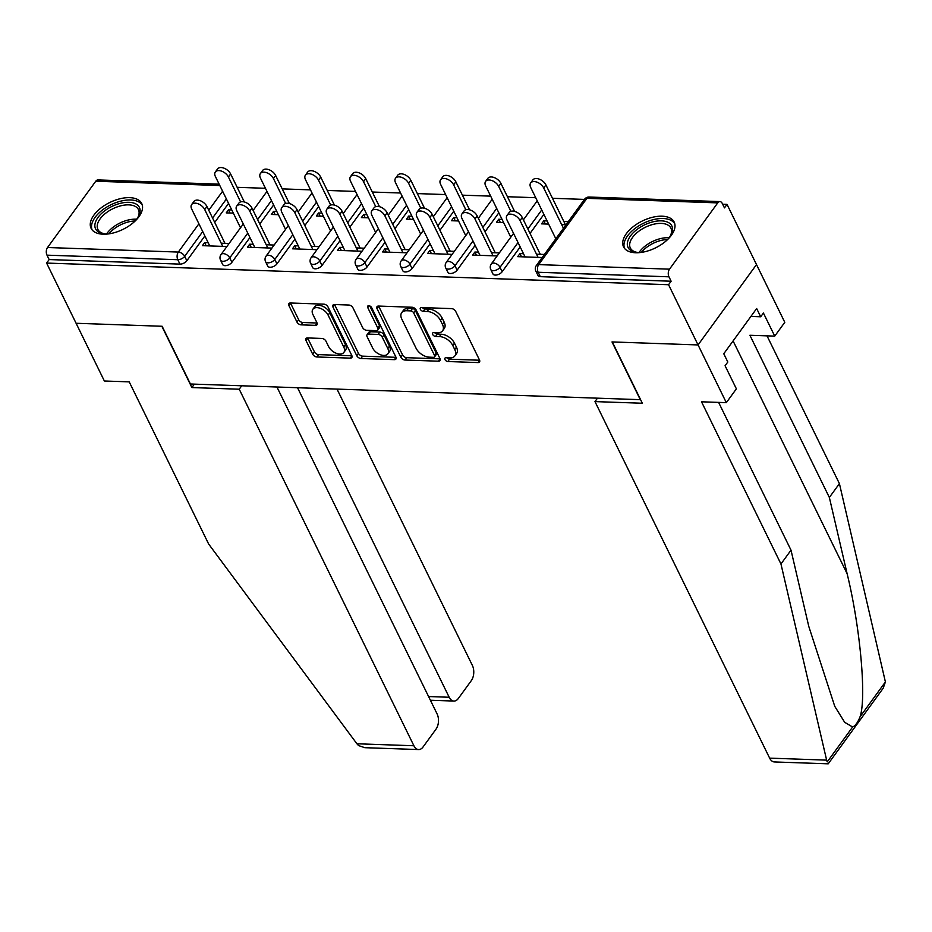 <?xml version="1.0" encoding="UTF-8"?>
<svg xmlns="http://www.w3.org/2000/svg" width="932" height="932" viewBox="0 0 932 932"><rect width="100%" height="100%" fill="white"/><g stroke="black" fill="none" stroke-linecap="round" stroke-linejoin="round"><path stroke-width="1.4" d="M444.96 359.566A2.481 1.48 -144 0 0 447.873 361.523L477.988 362.571A3.542 2.12 -144 0 0 479.526 361.966A3.542 2.12 -144 0 0 479.491 359.973L455.701 311.405A3.542 2.12 -144 0 0 451.542 308.608L421.427 307.56A2.481 1.48 -144 0 0 420.344 307.991A2.481 1.48 -144 0 0 420.379 309.377A2.481 1.48 -144 0 0 423.279 311.335L427.182 311.474A11.347 6.78 -144 0 1 440.475 320.422L442.467 324.476A11.347 6.78 -144 0 1 442.572 330.837A11.347 6.78 -144 0 1 437.621 332.794L433.73 332.654A2.481 1.48 -144 0 0 432.646 333.085A2.481 1.48 -144 0 0 432.669 334.472A2.481 1.48 -144 0 0 435.57 336.429L439.473 336.568A11.347 6.78 -144 0 1 452.777 345.516L454.758 349.57A11.347 6.78 -144 0 1 454.863 355.931A11.347 6.78 -144 0 1 449.911 357.888L446.02 357.748A2.481 1.48 -144 0 0 444.937 358.179A2.481 1.48 -144 0 0 444.96 359.566M447.022 357.783A2.481 1.48 -144 0 0 449.573 359.181L479.607 360.23M422.441 307.595A2.481 1.48 -144 0 0 424.992 308.993L428.883 309.133L427.182 311.474M434.731 332.689A2.481 1.48 -144 0 0 437.283 334.087L441.174 334.227L439.473 336.568M103.114 234.2A28.181 14.97 -26.1 0 0 132.158 223.622A28.181 14.97 -26.1 0 0 141.722 203.525A28.181 14.97 -26.1 0 0 129.699 197.654A28.181 14.97 -26.1 0 0 100.656 208.232A28.181 14.97 -26.1 0 0 91.103 228.328A28.181 14.97 -26.1 0 0 103.114 234.2M635.566 252.747A28.181 14.97 -26.1 0 0 664.609 242.169A28.181 14.97 -26.1 0 0 674.162 222.072A28.181 14.97 -26.1 0 0 662.151 216.201A28.181 14.97 -26.1 0 0 633.108 226.767A28.181 14.97 -26.1 0 0 623.555 246.875A28.181 14.97 -26.1 0 0 635.566 252.747M307.537 337.943A3.542 2.12 -144 0 0 305.987 338.549A3.542 2.12 -144 0 0 306.022 340.541L312.698 354.172A3.542 2.12 -144 0 0 316.857 356.968L350.304 358.133A3.542 2.12 -144 0 0 351.842 357.515A3.542 2.12 -144 0 0 351.807 355.523L328.017 306.954A3.542 2.12 -144 0 0 323.858 304.158L290.423 302.993A3.542 2.12 -144 0 0 288.873 303.611A3.542 2.12 -144 0 0 288.908 305.603L296.97 322.053A3.542 2.12 -144 0 0 301.129 324.849L315.435 325.35A3.542 2.12 -144 0 0 316.985 324.744A3.542 2.12 -144 0 0 316.95 322.752L312.954 314.585A9.483 5.674 -144 0 1 312.861 309.273A9.483 5.674 -144 0 1 320.422 308.387A9.483 5.674 -144 0 1 328.111 315.121L343.78 347.088A9.483 5.674 -144 0 1 343.873 352.413A9.483 5.674 -144 0 1 336.312 353.298A9.483 5.674 -144 0 1 328.612 346.564L326.002 341.24A3.542 2.12 -144 0 0 321.855 338.444L307.537 337.943M718.619 402.391L791.012 550.16L780.958 563.988L701.505 401.797L726.331 402.659L736.385 388.842L725.073 365.74L727.81 362L723.768 353.752L756.656 308.539L760.698 316.787L763.424 313.036L774.737 336.126L784.791 322.309L756.504 264.572L698.056 344.933L612.009 341.939L640.284 399.665L190.419 383.996L162.145 326.27L76.098 323.276L46.6 263.069L668.559 284.726L671.122 281.219L668.966 276.816L538.16 272.26L540.315 276.664L671.122 281.219M717.733 202.885L586.927 198.33L538.696 264.618L669.502 269.173L717.733 202.885A5.417 3.25 92 0 1 719.935 201.592A5.417 3.25 92 0 1 722.3 203.491L724.455 207.883L727.018 204.376L756.504 264.572L698.056 344.933L668.559 284.726M400.842 357.236A3.542 2.12 -144 0 0 405.001 360.032L438.448 361.197A3.542 2.12 -144 0 0 439.997 360.591A3.542 2.12 -144 0 0 439.962 358.599L416.161 310.03A3.542 2.12 -144 0 0 412.002 307.234L378.567 306.069A3.542 2.12 -144 0 0 377.017 306.675A3.542 2.12 -144 0 0 377.052 308.667L400.842 357.236L402.554 354.894A3.542 2.12 -144 0 0 406.702 357.69L440.067 358.855M394.376 359.659L360.929 358.494A3.542 2.12 -144 0 1 356.77 355.698L332.98 307.129A3.542 2.12 -144 0 1 332.945 305.148A3.542 2.12 -144 0 1 334.495 304.531L348.801 305.032A3.542 2.12 -144 0 1 352.96 307.828L362.606 327.528A3.542 2.12 -144 0 0 366.765 330.324L376.26 330.65A3.542 2.12 -144 0 0 377.81 330.045A3.542 2.12 -144 0 0 377.775 328.052L367.732 307.548A2.481 1.48 -144 0 1 367.697 306.15A2.481 1.48 -144 0 1 369.678 305.917A2.481 1.48 -144 0 1 371.693 307.688L395.89 357.061A3.542 2.12 -144 0 1 395.914 359.053A3.542 2.12 -144 0 1 394.376 359.659L396.03 357.387M669.502 269.173A5.417 3.25 92 0 0 668.966 276.816M46.6 263.069L49.151 259.562L46.996 255.158A5.417 3.25 -88 0 1 47.532 247.516L95.763 181.227A5.417 3.25 -88 0 1 97.977 179.934L219.137 184.152M237.171 187.32L265.445 188.299M282.21 188.881L310.496 189.872M327.26 190.454L355.535 191.433M372.299 192.027L400.585 193.006M417.35 193.588L445.624 194.578M462.388 195.161L490.675 196.139M507.439 196.722L535.714 197.712M552.478 198.295L584.457 199.413M722.661 204.225L727.018 204.376M547.084 220.931L543.787 220.814L545.337 223.995M543.787 220.814L541.574 223.855L548.645 224.099M523.516 253.737L519.928 253.609L521.489 256.789M519.928 253.609L517.714 256.661L542.191 257.512M561.635 224.554L566.05 224.705M568.264 221.665L563.848 221.513M544.404 254.459L536.517 254.191M231.893 262.311A5.417 2.878 153.9 0 1 225.008 265.678A5.417 2.878 153.9 0 1 222.69 264.548L220.535 260.156A5.417 2.878 153.9 0 0 222.853 261.286A5.417 2.878 -26.1 0 0 229.738 257.919L231.893 262.311L249.927 237.532M273.612 204.97L259.772 223.995M228.561 203.397L214.721 222.422M204.877 235.959L186.843 260.75A5.417 2.878 153.9 0 1 179.958 264.117L177.802 259.713L46.996 255.158M49.151 259.562L179.958 264.117M540.315 276.664A5.417 2.878 153.9 0 1 538.009 275.534L535.853 271.13A5.417 2.878 153.9 0 0 538.16 272.26A5.417 3.25 92 0 1 538.696 264.618A5.417 3.239 -144 0 0 536.331 265.562A5.417 5.417 0 0 0 535.853 271.13M276.816 211.517L273.519 211.401L271.305 214.442L278.377 214.698M253.248 244.324L249.66 244.196L247.446 247.248L271.923 248.098M274.136 245.046L266.249 244.778M321.983 265.457A5.417 2.878 153.9 0 1 315.098 268.812A5.417 2.878 153.9 0 1 312.779 267.682L310.624 263.29A5.417 2.878 153.9 0 0 312.942 264.42A5.417 2.878 -26.1 0 0 319.827 261.053L321.983 265.457L340.017 240.666M363.701 208.104L349.861 227.128M366.905 214.651L363.608 214.535L361.395 217.587L368.466 217.832M343.337 247.458L339.749 247.341L337.535 250.382L362.012 251.232M364.226 248.192L356.339 247.912M412.072 268.591A5.417 2.878 153.9 0 1 405.187 271.958A5.417 2.878 153.9 0 1 402.869 270.828L400.713 266.424A5.417 2.878 153.9 0 0 403.032 267.554A5.417 2.878 -26.1 0 0 409.917 264.187L412.072 268.591L430.106 243.8M453.791 211.238L439.951 230.262M456.995 217.785L453.698 217.68L451.484 220.721L458.556 220.966M433.427 250.603L429.838 250.475L427.625 253.516L452.102 254.366M454.315 251.325L446.428 251.046M502.162 271.725A5.417 2.878 153.9 0 1 495.276 275.091A5.417 2.878 153.9 0 1 492.958 273.961L490.803 269.558A5.417 2.878 153.9 0 0 493.121 270.688A5.417 2.878 -26.1 0 0 500.006 267.333L502.162 271.725L520.184 246.945M543.88 214.372L530.04 233.408M478.477 252.164L474.877 252.048L472.664 255.088L497.14 255.939M499.366 252.898L491.467 252.619M502.045 219.358L498.737 219.241L496.523 222.294L503.595 222.538M457.111 270.163A5.417 2.878 153.9 0 1 450.226 273.519A5.417 2.878 153.9 0 1 447.919 272.389L445.764 267.997A5.417 2.878 153.9 0 0 448.071 269.127A5.417 2.878 -26.1 0 0 454.956 265.76L457.111 270.163L475.145 245.372M498.83 212.811L484.99 231.835M388.388 249.03L384.788 248.902L382.574 251.955L407.063 252.805M409.276 249.753L401.377 249.485M411.956 216.224L408.647 216.108L406.434 219.148L413.505 219.393M367.022 267.018A5.417 2.878 153.9 0 1 360.136 270.385A5.417 2.878 153.9 0 1 357.83 269.255L355.675 264.863A5.417 2.878 153.9 0 0 357.981 265.993A5.417 2.878 -26.1 0 0 364.866 262.626L367.022 267.018L385.056 242.238M408.74 209.677L394.9 228.701M298.298 245.897L294.698 245.768L292.485 248.809L316.973 249.671M319.187 246.619L311.288 246.351M321.866 213.09L318.558 212.974L316.344 216.014L323.416 216.259M276.932 263.884A5.417 2.878 153.9 0 1 270.047 267.251A5.417 2.878 153.9 0 1 267.74 266.121L265.585 261.717A5.417 2.878 153.9 0 0 267.892 262.847A5.417 2.878 -26.1 0 0 274.777 259.492L276.932 263.884L294.966 239.093M318.651 206.531L304.811 225.556M208.209 242.751L204.609 242.635L202.395 245.675L226.884 246.526M229.097 243.485L221.199 243.205M231.777 209.945L228.468 209.828L226.255 212.88L233.326 213.125M498.737 219.241L500.298 222.422M474.877 252.048L476.438 255.217M453.698 217.68L455.247 220.849M429.838 250.475L431.4 253.655M408.647 216.108L410.208 219.288M384.788 248.902L386.349 252.083M363.608 214.535L365.158 217.715M339.749 247.341L341.31 250.51M318.558 212.974L320.119 216.142M294.698 245.768L296.26 248.949M273.519 211.401L275.068 214.581M249.66 244.196L251.221 247.376M228.468 209.828L230.029 213.009M204.609 242.635L206.17 245.803M454.863 355.931L456.563 353.577A11.347 6.78 -144 0 0 456.459 347.217L454.758 349.57M441.174 334.227A11.347 6.78 -144 0 1 454.478 343.174L456.459 347.217M442.572 330.837L444.273 328.483A11.347 6.78 -144 0 0 444.168 322.123L442.467 324.476M428.883 309.133A11.347 6.78 -144 0 1 442.187 318.08L444.168 322.123M378.648 306.069A3.542 2.12 -144 0 0 378.753 306.325L402.554 354.894M433.473 357.317A2.481 1.48 -144 0 0 434.557 356.886A2.481 1.48 -144 0 0 434.533 355.488L413.645 312.861A2.481 1.48 -144 0 0 410.744 310.904L406.632 310.752A11.347 6.78 -144 0 0 401.68 312.721A11.347 6.78 -144 0 0 401.797 319.082L416.068 348.219A11.347 6.78 -144 0 0 429.372 357.166L433.473 357.317M434.557 356.886L436.269 354.544A2.481 1.48 -144 0 0 436.234 353.146L434.533 355.488M401.68 312.721L403.393 310.368A11.347 6.78 -144 0 1 408.333 308.41L412.445 308.562A2.481 1.48 -144 0 1 415.357 310.519L436.234 353.146M395.995 357.317L362.63 356.152L360.929 358.494M334.576 304.531A3.542 2.12 -144 0 0 334.681 304.787L358.482 353.356A3.542 2.12 -144 0 0 362.63 356.152M377.81 330.045L379.51 327.703A3.542 2.12 -144 0 0 379.475 325.711L369.806 305.976M372.625 347.962A9.483 5.674 -144 0 0 380.314 354.696A9.483 5.674 -144 0 0 387.875 353.81A9.483 5.674 -144 0 0 387.782 348.498L382.271 337.233A3.542 2.12 -144 0 0 378.112 334.425L368.618 334.099A3.542 2.12 -144 0 0 367.068 334.716A3.542 2.12 -144 0 0 367.103 336.697L372.625 347.962M387.875 353.81L389.576 351.469A9.483 5.674 -144 0 0 389.494 346.145L387.782 348.498M367.068 334.716L368.769 332.375A3.542 2.12 -144 0 1 370.319 331.757L379.813 332.083A3.542 2.12 -144 0 1 383.972 334.879L389.494 346.145M343.873 352.413L345.574 350.071A9.483 5.674 -144 0 0 345.481 344.747L343.78 347.088M312.861 309.273L314.562 306.931A9.483 5.674 -144 0 1 322.123 306.034A9.483 5.674 -144 0 1 329.823 312.779L345.481 344.747M290.493 303.005A3.542 2.12 -144 0 0 290.609 303.25L298.671 319.711A3.542 2.12 -144 0 0 302.83 322.507L317.066 323.008M307.618 337.943A3.542 2.12 -144 0 0 307.723 338.2L314.399 351.818A3.542 2.12 -144 0 0 318.558 354.626L351.923 355.779M530.646 182.975L532.859 179.923A8.132 4.858 36 0 1 539.337 179.165A8.132 4.858 36 0 1 545.931 184.932L543.717 187.984A8.132 4.858 -144 0 0 537.123 182.206A8.132 4.858 -144 0 0 530.646 182.975A8.132 4.858 -144 0 0 530.727 187.53L555.822 238.767M563.452 228.27L543.717 187.984M565.409 224.694L545.931 184.932M506.961 215.537L509.175 212.484A8.132 4.858 36 0 1 515.652 211.727A8.132 4.858 36 0 1 522.246 217.494L520.033 220.546A8.132 4.858 -144 0 0 513.439 214.768A8.132 4.858 -144 0 0 506.961 215.537A8.132 4.858 -144 0 0 507.031 220.092L525.077 256.917M522.246 217.494L540.28 254.32M520.033 220.546L538.067 257.36M641.099 252.432A24.383 12.955 153.9 0 1 636.451 252.327A24.383 12.955 153.9 0 1 630.23 250.021A24.383 12.955 153.9 0 1 638.804 228.177A24.383 12.955 153.9 0 1 669.642 223.319A24.383 12.955 153.9 0 1 670.574 235.61A24.383 12.955 153.9 0 1 667.813 239.349M670.108 236.355A22.578 12 -26.1 0 0 670.889 228.107A22.578 12 -26.1 0 0 668.861 225.684A22.578 12 -26.1 0 0 642.754 228.643A22.578 12 -26.1 0 0 630.323 247.982A22.578 12 -26.1 0 0 632.362 250.405A22.578 12 -26.1 0 0 637.313 252.421M674.78 223.785A28.007 14.877 -26.1 0 0 672.566 221.338A28.007 14.877 -26.1 0 0 640.715 224.717A28.007 14.877 -26.1 0 0 624.533 248.401M108.648 233.897A24.383 12.955 153.9 0 1 104 233.781A24.383 12.955 153.9 0 1 96.031 220.744A24.383 12.955 153.9 0 1 117.7 204.096A24.383 12.955 153.9 0 1 138.122 217.063A24.383 12.955 153.9 0 1 135.361 220.814M137.656 217.808A22.578 12 -26.1 0 0 138.437 209.572A22.578 12 -26.1 0 0 118.364 206.508A22.578 12 -26.1 0 0 97.883 229.435A22.578 12 -26.1 0 0 104.862 233.874M142.328 205.25A28.007 14.877 -26.1 0 0 117.735 202.011A28.007 14.877 -26.1 0 0 92.082 229.866M791.012 550.16L808.766 626.362L834.757 706.328L844.672 722.3L852.617 727.007C855.366 725.807 857.836 722.405 860.038 716.801L885.4 681.933L883.21 688.2L828.21 763.821L774.376 761.945A10.835 6.512 -88 0 1 769.646 758.135L826.637 760.128L826.87 761.036M826.637 760.128L780.958 563.988M726.331 402.659L698.056 344.933L612.301 341.939L642.334 403.241L594.977 401.599L769.646 758.135M885.4 681.933L839.417 483.626L829.352 497.455L749.899 335.264L774.737 336.126M839.417 483.626L767.024 335.858M860.038 716.801C866.678 698.278 860.236 627.061 847.106 573.658L829.352 497.455M597.47 398.174L594.977 401.599M750.901 316.437L760.698 316.787M418.643 749.561L364.808 747.685L358.529 745.553L356.909 743.771L208.663 544.055L129.21 381.864L104.372 381.002L76.098 323.276L161.853 326.258L191.887 387.561L239.233 389.215L413.901 745.751A10.835 6.512 92 0 0 418.643 749.561A10.835 6.512 92 0 0 423.058 746.975L436.013 729.162A10.835 6.512 92 0 0 437.085 713.889L276.944 387.013M239.233 389.215L241.726 385.79M428.58 696.542L449.177 697.253A10.835 6.512 92 0 0 453.919 701.062A10.835 6.512 92 0 0 458.334 698.476L471.289 680.675A10.835 6.512 92 0 0 472.361 665.39L337 389.098M449.177 697.253L297.541 387.724M191.887 387.561L194.38 384.135M485.607 181.402L487.82 178.362A8.132 4.858 36 0 1 494.298 177.593A8.132 4.858 36 0 1 500.892 183.371L498.678 186.412A8.132 4.858 -144 0 0 492.084 180.633A8.132 4.858 -144 0 0 485.607 181.402A8.132 4.858 -144 0 0 485.677 185.957L510.783 237.194M510.876 211.319L498.678 186.412M514.615 211.389L500.892 183.371M440.556 179.829L442.77 176.789A8.132 4.858 36 0 1 449.259 176.02A8.132 4.858 36 0 1 455.841 181.798L453.628 184.839A8.132 4.858 -144 0 0 447.034 179.072A8.132 4.858 -144 0 0 440.556 179.829A8.132 4.858 -144 0 0 440.638 184.396L465.732 235.633M465.825 209.747L453.628 184.839M469.577 209.816L455.841 181.798M395.517 178.268L397.731 175.216A8.132 4.858 36 0 1 404.208 174.459A8.132 4.858 36 0 1 410.802 180.225L408.589 183.278A8.132 4.858 -144 0 0 401.995 177.499A8.132 4.858 -144 0 0 395.517 178.268A8.132 4.858 -144 0 0 395.587 182.823L420.693 234.06M420.786 208.174L408.589 183.278M424.526 208.244L410.802 180.225M350.467 176.696L352.68 173.655A8.132 4.858 36 0 1 359.17 172.886A8.132 4.858 36 0 1 365.752 178.664L363.538 181.705A8.132 4.858 -144 0 0 356.944 175.938A8.132 4.858 -144 0 0 350.467 176.696A8.132 4.858 -144 0 0 350.548 181.251L375.643 232.487M375.736 206.613L363.538 181.705M379.487 206.683L365.752 178.664M305.428 175.134L307.642 172.082A8.132 4.858 36 0 1 314.119 171.325A8.132 4.858 36 0 1 320.713 177.092L318.499 180.132A8.132 4.858 -144 0 0 311.905 174.366A8.132 4.858 -144 0 0 305.428 175.134A8.132 4.858 -144 0 0 305.498 179.69L330.604 230.926M330.697 205.04L318.499 180.132M334.437 205.11L320.713 177.092M461.911 213.964L464.124 210.923A8.132 4.858 36 0 1 470.613 210.154A8.132 4.858 36 0 1 477.196 215.933L474.982 218.973A8.132 4.858 -144 0 0 468.4 213.207A8.132 4.858 -144 0 0 461.911 213.964A8.132 4.858 -144 0 0 461.992 218.519L480.027 255.345M477.196 215.933L495.242 252.747M474.982 218.973L493.028 255.799M416.872 212.403L419.085 209.35A8.132 4.858 36 0 1 425.563 208.593A8.132 4.858 36 0 1 432.157 214.36L429.943 217.412A8.132 4.858 -144 0 0 423.349 211.634A8.132 4.858 -144 0 0 416.872 212.403A8.132 4.858 -144 0 0 416.942 216.958L434.988 253.772M432.157 214.36L450.191 251.186M429.943 217.412L447.977 254.226M371.821 210.83L374.047 207.789A8.132 4.858 36 0 1 380.524 207.02A8.132 4.858 36 0 1 387.106 212.787L384.893 215.84A8.132 4.858 -144 0 0 378.31 210.061A8.132 4.858 -144 0 0 371.821 210.83A8.132 4.858 -144 0 0 371.903 215.385L389.937 252.211M387.106 212.787L405.152 249.613M384.893 215.84L402.939 252.654M326.783 209.257L328.996 206.217A8.132 4.858 36 0 1 335.473 205.448A8.132 4.858 36 0 1 342.067 211.226L339.854 214.267A8.132 4.858 -144 0 0 333.26 208.5A8.132 4.858 -144 0 0 326.783 209.257A8.132 4.858 -144 0 0 326.864 213.812L344.898 250.638M342.067 211.226L360.102 248.04M339.854 214.267L357.888 251.092M281.732 207.696L283.957 204.644A8.132 4.858 36 0 1 290.435 203.887A8.132 4.858 36 0 1 297.028 209.653L294.803 212.706A8.132 4.858 -144 0 0 288.221 206.927A8.132 4.858 -144 0 0 281.732 207.696A8.132 4.858 -144 0 0 281.814 212.251L299.848 249.065M297.028 209.653L315.063 246.479M294.803 212.706L312.849 249.52M260.377 173.562L262.591 170.509A8.132 4.858 36 0 1 269.08 169.752A8.132 4.858 36 0 1 275.662 175.519L273.449 178.571A8.132 4.858 -144 0 0 266.855 172.793A8.132 4.858 -144 0 0 260.377 173.562A8.132 4.858 -144 0 0 260.459 178.117L285.553 229.354M285.646 203.467L273.449 178.571M289.398 203.549L275.662 175.519M236.693 206.123L238.907 203.083A8.132 4.858 36 0 1 245.384 202.314A8.132 4.858 36 0 1 251.978 208.092L249.764 211.133A8.132 4.858 -144 0 0 243.17 205.355A8.132 4.858 -144 0 0 236.693 206.123A8.132 4.858 -144 0 0 236.775 210.679L254.809 247.504M251.978 208.092L270.012 244.906M249.764 211.133L267.799 247.959M215.339 171.989L217.552 168.948A8.132 4.858 36 0 1 224.03 168.179A8.132 4.858 36 0 1 230.623 173.958L228.41 176.998A8.132 4.858 -144 0 0 221.816 171.232A8.132 4.858 -144 0 0 215.339 171.989A8.132 4.858 -144 0 0 215.409 176.544L240.514 227.781M240.607 201.906L228.41 176.998M244.347 201.976L230.623 173.958M191.643 204.551L193.868 201.51A8.132 4.858 36 0 1 200.345 200.741A8.132 4.858 36 0 1 206.939 206.52L204.714 209.56A8.132 4.858 -144 0 0 198.132 203.793A8.132 4.858 -144 0 0 191.643 204.551A8.132 4.858 -144 0 0 191.724 209.118L209.758 245.931M206.939 206.52L224.973 243.345M204.714 209.56L222.76 246.386M449.573 359.181L447.873 361.523M424.992 308.993L423.279 311.335M437.283 334.087L435.57 336.429M719.935 201.592L589.129 197.036A5.417 3.25 92 0 0 586.927 198.33A5.417 3.239 -144 0 0 584.562 199.262L536.331 265.562M47.532 247.516L178.338 252.071L198.912 223.797M208.768 210.248L222.608 191.223M219.812 185.538L95.763 181.227M202.722 231.567L184.687 256.347A5.417 2.878 -26.1 0 1 177.802 259.713A5.417 3.25 -88 0 1 178.338 252.071A5.417 3.239 36 0 1 184.687 256.347L186.843 260.75M541.725 209.98L527.885 229.004M518.041 242.541L500.006 267.333A5.417 3.239 36 0 0 493.657 263.057A5.417 3.239 -144 0 0 491.292 263.989A5.417 5.417 0 0 0 490.803 269.558M496.674 208.407L482.834 227.431M472.99 240.969L454.956 265.76A5.417 3.239 36 0 0 448.607 261.484A5.417 3.239 -144 0 0 446.242 262.416A5.417 5.417 0 0 0 445.764 267.997M451.636 206.846L437.795 225.87M427.951 239.407L409.917 264.187A5.417 3.239 36 0 0 403.568 259.923A5.417 3.239 -144 0 0 401.203 260.855A5.417 5.417 0 0 0 400.713 266.424M406.585 205.273L392.745 224.297M382.901 237.835L364.866 262.626A5.417 3.239 36 0 0 358.517 258.35A5.417 3.239 -144 0 0 356.152 259.282A5.417 5.417 0 0 0 355.675 264.863M361.546 203.7L347.706 222.725M337.862 236.274L319.827 261.053A5.417 3.239 36 0 0 313.478 256.778A5.417 3.239 -144 0 0 311.113 257.721A5.417 5.417 0 0 0 310.624 263.29M316.496 202.139L302.655 221.164M292.811 234.701L274.777 259.492A5.417 3.239 36 0 0 268.428 255.217A5.417 3.239 -144 0 0 266.063 256.149A5.417 5.417 0 0 0 265.585 261.717M271.457 200.566L257.616 219.591M247.772 233.128L229.738 257.919A5.417 3.239 36 0 0 223.389 253.644A5.417 3.239 -144 0 0 221.024 254.576A5.417 5.417 0 0 0 220.535 260.156M226.406 198.994L212.566 218.03M454.478 343.174L452.777 345.516M442.187 318.08L440.475 320.422M479.63 360.3L477.988 362.571M378.753 306.325L377.052 308.667M440.102 358.925L438.448 361.197M406.702 357.69L405.001 360.032M415.357 310.519L413.645 312.861M412.445 308.562L410.744 310.904M408.333 308.41L406.632 310.752M358.482 353.356L356.77 355.698M334.681 304.787L332.98 307.129M379.475 325.711L377.775 328.052M369.037 305.754L367.732 307.548M383.972 334.879L382.271 337.233M379.813 332.083L378.112 334.425M370.319 331.757L368.618 334.099M329.823 312.779L328.111 315.121M317.09 323.078L315.435 325.35M302.83 322.507L301.129 324.849M298.671 319.711L296.97 322.053M290.609 303.25L288.908 305.603M351.958 355.861L350.304 358.133M318.558 354.626L316.857 356.968M314.399 351.818L312.698 354.172M307.723 338.2L306.022 340.541M639.049 252.502A22.578 12 153.9 0 1 669.118 237.765M667.603 239.559A21.844 11.603 -26.1 0 0 641.391 252.397M106.597 233.955A22.578 12 153.9 0 1 125.377 220.826A22.578 12 153.9 0 1 136.666 219.23M135.152 221.012A21.844 11.603 -26.1 0 0 126.03 222.62A21.844 11.603 -26.1 0 0 108.939 233.85M827.243 761.875L852.617 727.007M733.088 340.926L847.106 573.658M356.909 743.771L413.901 745.751M589.129 197.036A5.417 5.417 0 0 0 584.562 199.262M537.24 200.823L523.4 219.847M513.555 233.384L491.292 263.989M492.189 199.262L478.349 218.286M468.505 231.823L446.242 262.416M447.15 197.689L433.31 216.713M423.466 230.251L401.203 260.855M402.1 196.116L388.26 215.141M378.415 228.678L356.152 259.282M357.061 194.555L343.221 213.579M333.376 227.117L311.113 257.721M312.01 192.982L298.17 212.007M288.326 225.544L266.063 256.149M266.971 191.41L253.131 210.434M243.287 223.983L221.024 254.576M453.919 701.062L430.398 700.247"/></g></svg>
